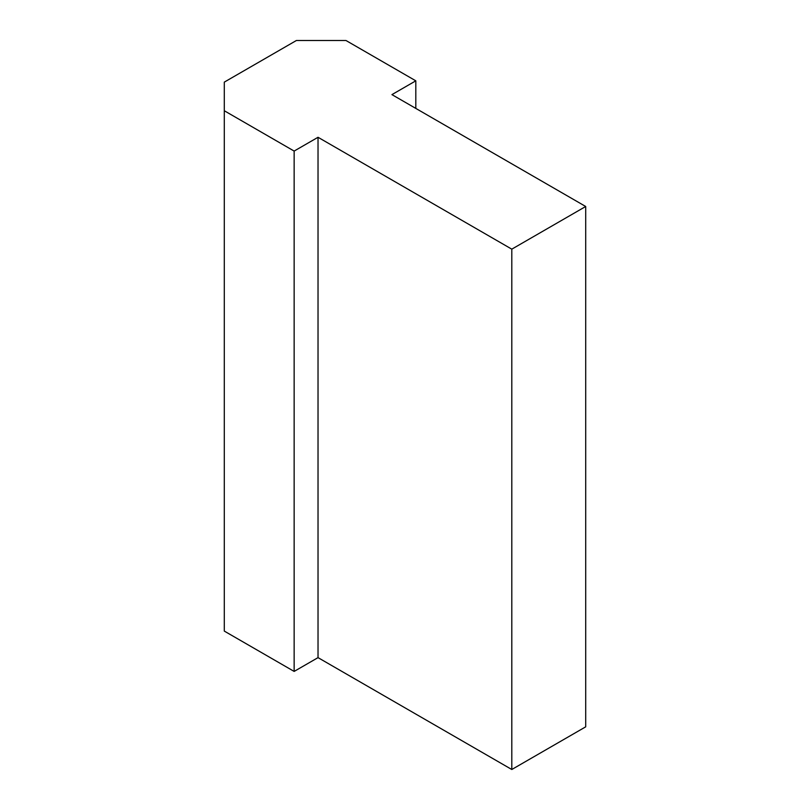 <?xml version="1.0" encoding="UTF-8"?>
<svg xmlns="http://www.w3.org/2000/svg" width="810" height="810" viewBox="0 0 810 810"><rect width="100%" height="100%" fill="white"/><g stroke="black" fill="none" stroke-linecap="round" stroke-linejoin="round"><path stroke-width="1.21" d="M224.299 110.747L224.299 631.091L294.141 671.419L318.026 657.629L511.798 769.5L585.701 726.833L585.701 206.489L391.929 94.618L415.813 80.828L345.971 40.5L296.399 40.5L224.299 82.124L224.299 110.747L294.141 151.075L318.026 137.285L511.798 249.156L585.701 206.489M511.798 769.5L511.798 249.156M415.813 108.408L415.813 80.828M294.141 671.419L294.141 151.075M318.026 657.629L318.026 137.285"/></g></svg>
